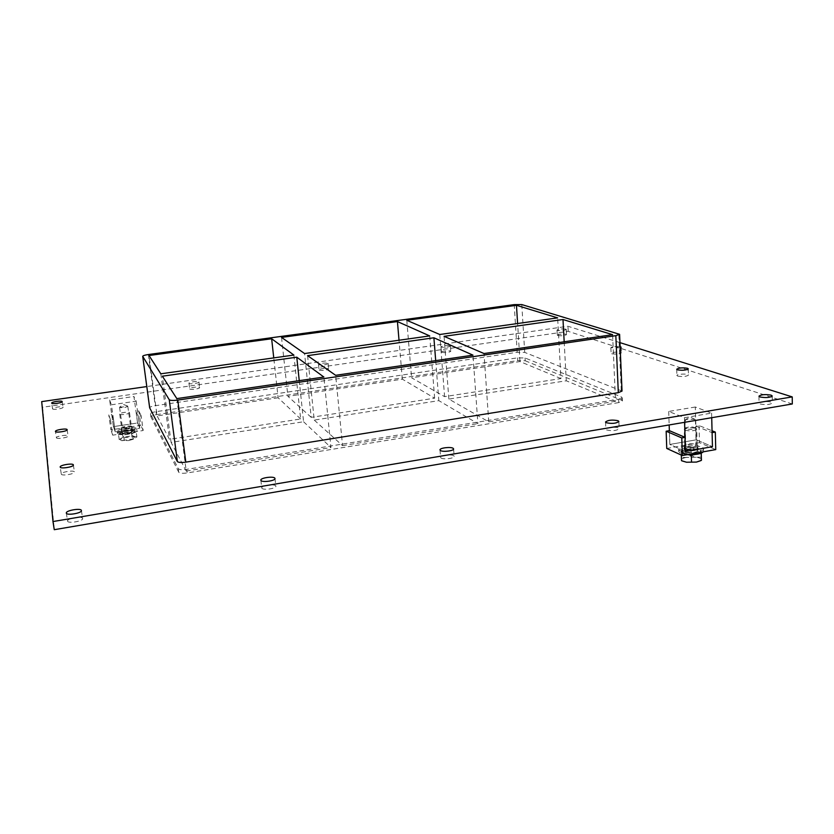 <?xml version="1.0" encoding="UTF-8"?>
<svg xmlns="http://www.w3.org/2000/svg" width="834" height="834" viewBox="0 0 834 834"><rect width="100%" height="100%" fill="white"/><g stroke="black" fill="none" stroke-linecap="round" stroke-linejoin="round"><path stroke-width="0.63" stroke-dasharray="4.17 3.13" d="M760.191 404C766.029 405.011 770.084 404.678 772.347 402.989C772.607 400.998 758.721 401.175 759.065 403.156L760.191 404M61.289 474.077L61.289 474.087C61.289 476.224 75.091 474.025 74.434 472.002C74.434 469.876 60.715 472.034 61.289 474.077L60.194 467.04M677.677 376.092C682.754 376.885 686.351 376.551 688.477 375.112C688.686 373.496 676.572 373.913 676.895 375.498L677.677 376.092M56.42 437.735L56.42 437.746C56.389 439.435 68.649 437.569 68.096 435.984C68.127 434.305 55.941 436.13 56.42 437.735L55.451 431.449M620.183 347.83L610.863 347.695C612.479 346.569 615.565 346.214 620.131 346.631M611.687 353.772C616.159 354.398 619.401 354.085 621.403 352.834C621.58 351.51 610.811 352.042 611.114 353.345L611.687 353.772M450.141 345.787L450.423 346.058C448.275 347.278 445.22 347.611 441.269 347.069L440.998 346.798C443.135 345.589 446.18 345.255 450.141 345.787M441.676 352.344C445.627 352.918 448.682 352.573 450.819 351.343C450.954 350.155 441.103 350.937 441.405 352.084L441.676 352.344M606.579 429.958C612.385 431.157 616.587 430.74 619.182 428.707C619.391 426.487 605.432 427.029 605.849 429.218L606.579 429.958M328.012 363.353L328.158 363.551C325.708 364.948 322.539 365.323 318.64 364.708L318.505 364.51C320.944 363.124 324.113 362.738 328.012 363.353M319.193 370.119C323.081 370.765 326.25 370.379 328.7 368.962C328.804 367.711 318.703 368.711 319.057 369.921L319.193 370.119M440.967 457.949C443.094 459.795 454.686 458.408 454.165 456.375C454.29 453.925 440.071 454.989 440.581 457.386L440.967 457.949M198.899 381.93L198.951 382.035C199.368 383.192 189.537 384.495 188.984 383.359L188.943 383.254C188.547 382.097 198.294 380.804 198.899 381.93M189.683 388.894C190.246 390.062 200.066 388.759 199.639 387.57C199.722 386.267 189.255 387.539 189.641 388.79L189.683 388.894M261.866 488.224C263.106 490.496 276.513 488.578 275.856 486.222C275.887 483.574 261.115 485.336 261.74 487.911L261.866 488.224M67.575 521.062L67.575 521.073C67.627 523.877 83.431 521.198 82.618 518.529C82.566 515.746 66.866 518.373 67.575 521.062M565.838 329.149L566.276 329.472C564.368 330.535 561.418 330.837 557.425 330.358L556.997 330.045C558.884 328.982 561.835 328.679 565.838 329.149M557.706 335.518C561.699 336.008 564.649 335.716 566.557 334.632C566.713 333.527 556.997 334.111 557.279 335.195L557.706 335.518M52.552 408.796L52.552 408.796C52.5 410.161 63.52 408.556 63.05 407.273C63.092 405.918 52.135 407.492 52.552 408.796L51.677 403.103M311.197 417.344L287.886 396.317L402.342 379.168L434.639 398.183L311.197 417.344L304.577 353.543M281.538 337.416L287.886 396.317M307.59 355.649L314.23 420.086L438.84 400.654L477.882 423.641L472.993 355.159M314.23 420.086L342.555 445.637L335.654 375.31M293.87 355.055L300.636 418.981L169.469 439.341L157.094 415.905L149.015 355.524M300.636 418.981L278.129 397.776L273.75 357.89M176.829 398.61L186.211 471.064L171.085 442.406L303.576 421.743L299.25 380.648M303.576 421.743L330.952 447.524L323.873 377.041M342.555 445.637L477.882 423.641M186.211 471.064L330.952 447.524M618.599 399.288L618.745 402.593L622.456 400.977L621.664 400.257L621.518 396.974L622.32 397.682L618.599 399.288L186.743 469.344C182.135 469.969 179.32 469.75 178.288 468.687L150.464 413.747C150.673 412.945 152.528 412.246 156.021 411.662L517.56 357.849L525.066 357.974L621.518 396.974M618.745 402.593L187.202 472.941L186.743 469.344M178.288 468.687L178.757 472.273C179.79 473.337 182.604 473.566 187.202 472.941M178.757 472.273L150.902 416.833L150.495 413.841M156.021 411.662L156.417 414.634C152.935 415.228 151.079 415.926 150.871 416.739L150.902 416.833M156.417 414.634L517.737 360.611L517.56 357.849M525.066 357.974L525.232 360.757L517.737 360.611M525.232 360.757L621.664 400.257M278.129 397.776L157.094 415.905M615.544 401.258L488.745 421.868L448.869 399.09L566.276 380.784L615.544 401.258L612.594 334.674M560.959 378.573L519.978 361.549L411.579 377.781L444.585 396.64L560.959 378.573L557.644 317.879M171.085 442.406L162.359 376.197M160.816 373.809L169.469 439.341M402.342 379.168L399.017 340.241M435.692 360.632L438.84 400.654M448.869 399.09L444.063 336.342M564.18 341.773L566.276 380.784M434.639 398.183L429.698 335.914M439.768 334.497L444.585 396.64M519.978 361.549L517.601 323.529M406.784 320.298L411.579 377.781M488.745 421.868L484.022 353.543M619.954 342.628L567.954 326.25L146.794 386.569M622.028 391.083L524.722 352.407L517.216 352.292L155.228 405.71C151.934 406.252 150.078 406.898 149.661 407.659M792.3 403.969L568.215 331.338L42.576 407.253L54.262 529.694M568.215 331.338L567.954 326.25M42.576 407.253L41.7 401.613M132.304 429.364C131.97 427.884 121.107 429.468 121.576 430.938L121.587 430.99C121.858 432.492 132.815 430.897 132.325 429.437L132.325 429.437C132.815 430.897 121.858 432.492 121.587 430.99L121.576 430.938C121.107 429.468 131.97 427.884 132.304 429.364M121.191 428.196L121.18 428.144C120.721 426.643 131.98 425.079 131.928 426.643C132.429 428.092 121.462 429.687 121.191 428.196M110.526 419.94L112.705 435.171L143.187 430.521L141.186 415.926L138.246 416.364L139.862 428.155L115.269 431.897L113.507 419.492L110.526 419.94L108.785 414.884L111.704 414.446L113.445 426.622L137.579 422.984L135.984 411.402L138.871 410.974L140.842 425.319L110.922 429.844L108.785 414.884M113.507 419.492L111.704 414.446M112.705 435.171L110.922 429.844M143.187 430.521L140.842 425.319M141.186 415.926L138.871 410.974M138.246 416.364L135.984 411.402M136.161 401.185L139.862 428.155L137.579 422.984L139.862 428.155L115.269 431.897L113.445 426.622L137.579 422.984L133.93 396.494L109.65 400.018L113.445 426.622L115.269 431.897L111.412 404.792L136.161 401.185L133.93 396.494M696.922 447.983C690.906 446.69 686.684 447.076 684.234 449.14L685.183 450.058C691.178 451.371 695.42 450.986 697.902 448.911L696.922 447.983L697.902 448.911C695.42 450.986 691.178 451.371 685.183 450.058L684.234 449.14C686.684 447.076 690.906 446.69 696.922 447.983M685.079 446.586L684.13 445.69C683.724 443.334 698.037 443.062 697.808 445.439C695.316 447.493 691.073 447.879 685.079 446.586M695.316 407.013L668.701 411.454L684.453 417.709L711.6 413.111L695.316 407.013L696.254 439.82L669.827 444.449L685.496 451.455L669.827 444.449L669.358 430.657L669.827 444.449L696.254 439.82L695.869 426.101L699.028 425.559L712.048 430.782M695.869 426.101L712.1 432.648M699.028 425.559L699.507 442.687L715.749 449.599M699.507 442.687L666.752 448.452M696.254 439.82L712.455 446.67L696.254 439.82M121.847 432.856C122.129 434.368 133.075 432.773 132.575 431.293C132.616 429.708 121.378 431.282 121.837 432.804L121.847 432.856M117.458 433.524L117.438 433.43C116.614 430.657 137.026 427.811 136.964 430.698C137.881 433.367 117.907 436.286 117.458 433.524M117.198 431.668C117.636 434.399 137.62 431.491 136.703 428.832C136.776 425.966 116.353 428.812 117.167 431.564L117.198 431.668M685.256 452.372C691.25 453.686 695.483 453.31 697.964 451.225C698.204 448.817 683.911 449.057 684.307 451.444L685.256 452.372M687.414 454.645L680.429 453.227L678.74 451.569C678.021 447.222 703.969 446.763 703.583 451.152L703.375 451.799M680.356 450.913C685.975 453.779 704.24 452.143 703.521 448.838C703.906 444.47 677.948 444.949 678.668 449.265L680.356 450.913M136.901 436.891L131.814 435.88L123.036 437.224L119.231 439.612L121.483 440.613L135.035 438.705L136.901 436.891L136.119 431.251L132.398 433.607L123.495 434.962L118.428 433.951L122.244 431.605L131.032 430.271L136.119 431.251M133.179 439.278L132.398 433.607M131.814 435.88L131.032 430.271M123.036 437.224L122.244 431.605M119.231 439.612L118.428 433.951M124.297 440.644L123.495 434.962M128.822 440.54L135.004 438.726C136.13 436.484 132.398 436.234 123.807 437.944C120.44 439.049 119.689 439.935 121.545 440.623L128.822 440.54M120.096 433.701L120.086 433.617C119.47 431.574 134.535 429.468 134.482 431.605C135.15 433.576 120.45 435.723 120.096 433.701M120.023 433.138C120.367 435.16 135.077 433.023 134.41 431.042C134.462 428.916 119.387 431.022 120.002 433.065L120.023 433.138M122.337 432.783C122.588 434.16 132.543 432.7 132.095 431.366C132.126 429.917 121.9 431.345 122.327 432.731L122.337 432.783M119.7 414.091C119.94 415.384 129.937 413.956 129.499 412.705C129.541 411.35 119.283 412.747 119.689 414.05L119.7 414.091M687.591 454.655L681.274 453.769L681.19 450.641L690.979 448.901L700.977 450.266L701.165 457.157L696.14 457.261L691.188 455.75L686.372 457.428L681.409 457.491L681.493 460.681M690.979 448.901L691.188 455.75M681.315 455.083L681.274 453.769M681.19 450.641L681.409 457.491M701.425 460.347L701.165 457.157M700.977 450.266L701.217 453.206M699.82 453.665L694.951 454.53M699.966 461.046L701.321 459.586M686.288 457.439C683.202 458.043 681.597 458.856 681.482 459.888L682.91 461.296M701.321 459.555C701.081 458.523 699.392 457.762 696.223 457.272M696.14 457.261L686.372 457.428M683.265 453.415L682.004 452.184C681.472 448.973 700.633 448.64 700.331 451.882C700.852 454.342 687.435 455.541 683.265 453.415M683.244 452.726C687.414 454.853 700.831 453.644 700.31 451.194C700.612 447.962 681.451 448.296 681.983 451.496L683.244 452.726M685.788 452.278C691.24 453.477 695.087 453.123 697.349 451.225C697.558 449.036 684.558 449.265 684.923 451.434L685.788 452.278M685.11 430.24C690.573 431.345 694.451 430.99 696.713 429.197L696.473 428.77C692.418 427.331 688.404 427.415 684.453 429.03L685.11 430.24M686.142 428.895L685.621 427.925C688.79 426.643 691.991 426.57 695.243 427.717C694.43 429.385 691.396 429.781 686.142 428.895M685.694 420.763L684.964 420.117L685.454 419.554L694.91 419.325L695.431 419.877C693.534 421.358 690.281 421.65 685.694 420.763M686.476 446.336C691.052 447.326 694.274 447.034 696.171 445.46C696.348 443.657 685.454 443.855 685.756 445.648L686.476 446.336M711.6 413.111L711.715 417.698M668.701 411.454L669.16 424.944M684.453 417.709L684.589 422.317M119.575 407.409L127.79 406.252C125.329 407.67 122.588 408.055 119.575 407.409M122.473 428.009C125.496 428.728 128.217 428.332 130.657 426.82C127.758 426.038 125.037 426.414 122.462 427.957L122.473 428.009M109.65 400.018L111.412 404.792M621.236 390.395L618.797 333.767M521.792 304.577L524.722 352.407M517.216 352.292L514.224 304.618M148.379 354.533L155.228 405.71M758.95 396.171L759.065 403.156M772.253 395.983L772.347 402.989M73.371 464.965L74.434 472.002M676.697 369.253L676.895 375.498M688.29 368.847L688.477 375.112M67.147 429.698L68.096 435.984M610.863 347.695L611.114 353.345M621.163 347.184L621.403 352.834M440.998 346.798L441.405 352.084M450.423 346.058L450.819 351.343M605.515 422.004L605.849 429.218M618.87 421.483L619.182 428.707M318.505 364.51L319.057 369.921M328.158 363.551L328.7 368.962M439.987 449.922L440.581 457.386M453.592 448.901L454.165 456.375M188.943 383.254L189.641 388.79M198.951 382.035L199.639 387.57M260.844 480.186L261.74 487.911M274.991 478.497L275.856 486.222M66.334 513.066L67.575 521.073M81.409 510.544L82.618 518.529M556.997 330.045L557.279 335.195M566.276 329.472L566.557 334.632M62.185 401.592L63.05 407.273M622.456 400.977L622.32 397.682M150.464 413.747L150.871 416.739M121.18 428.144L121.837 432.804M131.928 426.643L132.575 431.293M684.13 445.69L684.307 451.444M697.808 445.439L697.964 451.225M117.167 431.564L117.438 433.43M136.703 428.832L136.964 430.698M678.668 449.265L678.74 451.569M703.521 448.838L703.583 451.152M120.002 433.065L120.086 433.617M134.41 431.042L134.482 431.605M132.095 431.366L129.499 412.705M122.327 432.731L119.689 414.05M681.983 451.496L682.004 452.184M700.31 451.194L700.331 451.882M685.621 427.925L684.453 429.03M695.243 427.717L696.473 428.77M697.349 451.225L696.713 429.197M684.923 451.434L684.245 429.458M694.91 419.325L690.104 417.052L685.454 419.554M684.964 420.117L685.756 445.648M695.431 419.877L696.171 445.46M127.498 405.991L123.349 404.438L119.773 407.034M119.564 407.367L122.462 427.957M127.79 406.252L130.657 426.82"/><path stroke-width="1.25" d="M771.096 395.149L772.253 395.983C769.98 397.641 765.925 397.974 760.076 396.994L758.95 396.171C761.181 394.524 765.237 394.18 771.096 395.149M73.361 464.955L73.371 464.965C74.017 466.946 60.194 469.135 60.194 467.04L60.194 467.03C59.631 465.038 73.319 462.891 73.361 464.955M687.477 368.263L688.29 368.847C686.153 370.265 682.556 370.598 677.479 369.837L676.697 369.253C678.793 367.846 682.389 367.513 687.477 368.263M67.147 429.687L67.147 429.698C67.69 431.251 55.409 433.096 55.451 431.449L55.451 431.439C54.971 429.875 67.137 428.061 67.147 429.687M620.131 346.631L621.163 347.184L620.183 347.83M618.109 420.743L618.87 421.483C616.263 423.474 612.052 423.891 606.245 422.723L605.515 422.004C608.09 420.013 612.292 419.596 618.109 420.743M453.185 448.338L453.592 448.901C454.113 450.892 442.51 452.278 440.373 450.475L439.987 449.922C439.487 447.941 450.965 446.555 453.185 448.338M274.845 478.174L274.991 478.497C275.647 480.801 262.21 482.719 260.979 480.488L260.844 480.186C260.229 477.872 273.51 475.974 274.845 478.174M81.409 510.533L81.409 510.544C82.212 513.15 66.376 515.808 66.334 513.066L66.334 513.056C65.646 510.429 81.294 507.812 81.409 510.533M62.185 401.592L62.185 401.592C62.654 402.853 51.614 404.438 51.677 403.103L51.677 403.103C51.26 401.842 62.206 400.268 62.185 401.592M304.577 353.543L281.538 337.416L397.432 321.57L429.698 335.914L304.577 353.543M433.899 337.78L472.993 355.159L335.654 375.31L307.59 355.649L433.899 337.78L435.692 360.632M271.644 338.76L293.87 355.055L160.816 373.809L149.015 355.524L271.644 338.76L273.75 357.89M299.25 380.648L296.779 357.181L323.873 377.041L176.829 398.61L162.359 376.197L296.779 357.181M399.017 340.241L397.432 321.57M562.992 319.516L612.594 334.674L484.022 353.543L444.063 336.342L562.992 319.516L564.18 341.773M557.644 317.879L439.768 334.497L406.784 320.298L516.465 305.307L557.644 317.879M517.601 323.529L516.465 305.307M149.661 407.659L142.708 356.306C142.948 355.659 144.835 355.065 148.379 354.533L514.224 304.618L521.792 304.577L619.599 334.309L615.826 335.664L618.317 392.658L622.028 391.083L619.599 334.309M142.739 356.379L169.26 399.726L177.35 461.515C178.382 462.557 181.197 462.766 185.805 462.14L618.317 392.658M185.805 462.14L177.788 400.091C173.107 400.674 170.272 400.549 169.26 399.726M177.788 400.091L615.826 335.664M146.794 386.569L41.7 401.613L52.98 521.542L792.227 396.901L619.954 342.628M149.682 407.857L177.35 461.515M52.98 521.542L54.262 529.694L792.3 403.969L792.227 396.901M715.322 432.085L712.1 432.648L712.455 446.67L685.496 451.455L685.058 437.35L681.785 437.923L682.348 455.552L715.749 449.599L715.322 432.085L712.048 430.782M681.785 437.923L666.158 431.209L666.752 448.452L682.348 455.552M666.158 431.209L669.358 430.657L685.058 437.35M703.375 451.799C700.894 453.998 695.577 454.947 687.414 454.645M681.315 455.083L681.493 460.681L686.559 462.234L696.463 462.078L701.425 460.347L701.227 453.415L699.82 453.665M694.951 454.53L691.313 455.187L691.522 462.14M691.313 455.187L687.591 454.655M696.546 462.067L700.789 460.66M686.559 462.234L696.463 462.078M682.004 460.9L686.476 462.224M711.715 417.698L712.455 446.67L685.496 451.455L684.589 422.317M669.16 424.944L669.358 430.657M142.708 356.306L149.651 407.763"/></g></svg>
